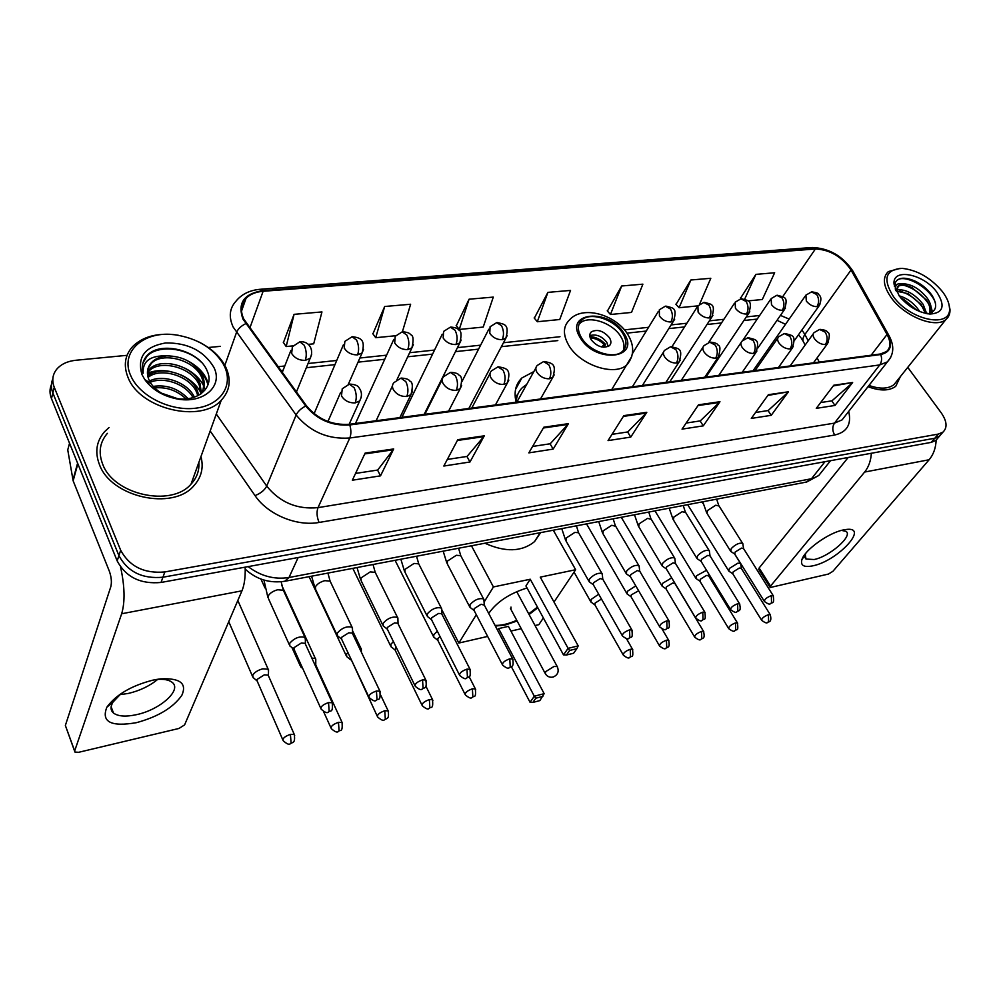 <?xml version="1.0" encoding="UTF-8"?>
<svg xmlns="http://www.w3.org/2000/svg" width="1000" height="1000" viewBox="0 0 1000 1000"><rect width="100%" height="100%" fill="white"/><g stroke="black" fill="none" stroke-linecap="round" stroke-linejoin="round"><path stroke-width="1.5" d="M533.85 371.575L521.838 377.987C515.6 384.162 513.7 392.225 516.163 402.2M51.425 384.625C49.525 389.025 49.538 393.688 51.463 398.587L117.175 560.938C125.95 577.175 140.562 584.35 161.025 582.463L931.275 442.362L935.888 440.375L937.887 438.038M127.05 355.325L75.938 360.25C67.65 361.138 61.3 364.05 56.9 369.012C52.538 374.363 51.662 380.462 54.262 387.287L120.662 550.237L118.912 555.612C127.725 571.888 142.4 579.087 162.925 577.225L934.8 438.237L939.412 436.262L941.413 433.925L939.412 436.262L934.8 438.237L162.925 577.225C142.4 579.087 127.725 571.888 118.912 555.612L52.862 392.962L118.912 555.612L117.175 560.938M52.812 378.963C50.9 383.375 50.912 388.038 52.862 392.962C50.912 388.038 50.9 383.375 52.812 378.963M99.438 464.575C111.1 497.425 172.838 510.812 193.713 485.925C201.425 477.475 203.837 467.688 200.963 456.587C203.837 467.688 201.425 477.475 193.713 485.925C172.838 510.812 111.1 497.425 99.438 464.575C94.712 452.163 96.388 441.238 104.462 431.8C96.388 441.238 94.712 452.163 99.438 464.575M868 386.688C880.113 391.163 889.35 391.025 895.75 386.275L900.4 376.575L895.75 386.275C889.35 391.025 880.113 391.163 868 386.688M243.8 319.075C240.075 310.95 240.825 304.025 246.05 298.3C250.125 294.237 255.825 291.887 263.125 291.275L815.387 248.988C829.912 249.638 841.787 256.65 851.025 270.012L887.05 334.462C891 341.962 890.825 347.663 886.513 351.562L880.35 354L349.45 424.275C332.05 425.412 317.725 419.263 306.462 405.8L243.8 319.075M242.987 319.137L305.725 406.025C317.262 419.812 331.962 426.125 349.787 424.95L880.725 354.525C890.688 352.238 892.975 345.562 887.588 334.5L851.562 270.05C842.087 256.363 829.912 249.175 815.037 248.512L262.812 290.663C243.912 293.625 237.3 303.113 242.987 319.137M747.925 300.925L762.312 299.5L774.65 272.762L755.9 274.375L740.575 298.125M699.55 304.262L710.8 278.288L690.863 280L676.025 304.387M621.675 285.988L610.45 314.5L631.5 312.425L642.887 284.163L621.675 285.988L607.413 311.05M308.175 344.375L313.7 343.825L321.95 311.925L294.075 314.337L283.45 342.525M402.388 331.812L410.625 304.25L384.675 306.5L372.9 333.837M469.075 299.2L459.25 329.45L483.212 327.075L493.288 297.1L469.075 299.2L456.337 325.725M547.9 292.375L537.325 321.737L559.75 319.513L570.538 290.413L547.9 292.375L534.338 318.15M109.075 427.5L104.462 431.8L109.075 427.5M220.3 346.35L208.25 347.512M120.662 550.237C129.525 566.55 144.262 573.775 164.85 571.938L938.337 434.087L942.962 432.125C947.562 427.675 946.988 421.262 941.25 412.863L907.75 367.35M788.438 391.788L771.225 415.325L751.3 418.413L768.363 394.7L788.438 391.788L767.837 395.438M852.638 382.5L834.987 405.45L816.275 408.35L833.8 385.225L852.638 382.5L833.263 385.938M568.425 423.65L553.175 449.1L528.837 452.875L543.825 427.212L568.425 423.65L567.837 424.45L543.35 428M484.288 435.825L469.975 461.987L443.825 466.037L457.812 439.663L484.288 435.825L483.725 436.662L457.375 440.475M393.7 448.95L380.513 475.85L352.35 480.213L365.15 453.075L393.7 448.95L393.175 449.8L364.75 453.925M719.963 401.712L703.288 425.85L682.038 429.137L698.525 404.812L719.963 401.712L719.325 402.475L698.025 405.562M646.8 412.3L630.763 437.088L608.05 440.6L623.862 415.625L646.8 412.3L646.175 413.088L623.362 416.4M630.763 437.088L627.625 431.962M612 434.35L627.762 431.95L646.175 413.088M703.288 425.85L700.113 420.925M686.162 423.05L700.263 420.9L719.325 402.475M380.513 475.85L377.55 470.075M355.55 473.425L377.675 470.05L393.175 449.8M469.975 461.987L466.925 456.45M447.325 459.438L467.062 456.438L483.725 436.662M553.175 449.1L550.075 443.787M532.587 446.45L550.212 443.762L567.837 424.45M834.987 405.45L831.787 400.85M820.675 402.55L831.938 400.838L851.963 383.225M771.225 415.325L768.025 410.575M755.575 412.475L768.175 410.55L787.775 392.537M537.325 321.737L534.15 317.938M459.25 329.45L456.15 325.5M384.675 306.5L375.725 337.7L372.725 333.6M395.613 335.737L375.725 337.7M294.075 314.337L286.163 346.55L283.275 342.275M292.938 345.875L286.163 346.55M610.45 314.5L607.225 310.837M690.863 280L679.112 307.725L675.837 304.188M697.95 305.863L679.112 307.725M755.9 274.375L744.7 299.113M741.213 298.788L740.375 297.925M136.537 722.65C110.925 727.075 101.037 721.925 106.875 707.175C115.975 694.725 131.337 685.7 152.975 680.125L160.738 678.85C180.1 677.938 187.138 683.425 181.838 695.337C173.162 707.663 158.062 716.762 136.537 722.65M121.125 693.575L113 702.1C110.262 706.762 110.438 710.425 113.537 713.088C118.188 716.438 125.875 716.963 136.613 714.638C160.25 709.7 182.438 689.7 172.062 682.275C168.8 679.737 163.438 678.825 155.963 679.538M157.7 679.388C149.613 686.025 139.825 690.713 128.338 693.438L119.75 694.675M120.562 567.025C124.787 586.325 125.162 601.912 121.662 613.763L74.662 750.938L74.95 752.087L78.713 752.288L178.988 728.45L184.6 724.887L241.962 590.812L121.662 613.763M245.162 567.15C245.487 577 244.425 584.888 241.962 590.812M74.612 751.15L65.362 725.462L110.838 586.6C111.888 582.175 111.4 577.05 109.35 571.225L73.138 480.812L67.75 449.9L68.412 447.438M224.325 366.125L222.987 363.55C213.062 347.987 197.325 338.438 175.75 334.9C144.438 330.05 119.35 351.6 130.812 375.838C139.388 396.012 170.287 411.438 195.463 408.225C220.763 405.312 233.725 385.35 224.325 366.125M178.562 335.325L175.15 334.8C156.888 332.8 142.725 336.712 132.65 346.538C124.787 355.312 123.275 365.675 128.1 377.625C140.05 409.188 201.1 423.462 221.238 400.275C229.938 390.863 231.488 379.913 225.888 367.413L224.488 364.725C219.025 355.45 210.575 347.912 199.125 342.1M107.375 433.35C99.775 442.225 98.212 452.488 102.662 464.137C113.625 494.925 171.475 507.463 191.05 484.1C196.838 477.863 199.438 470.637 198.85 462.425M147.8 376.25C159.175 364.762 191.012 373.338 197.45 390.988L198.75 395.275M148.088 377.4C160.175 366.887 190.538 375.725 196.825 392.837L197.812 395.763M147.438 371.863L149.475 369.288C160.275 357.038 193.375 365.45 200 383.575L201.45 393.525M147.413 372.925L148.9 371.188C159.688 358.925 192.75 367.325 199.363 385.438L200.95 393.888M166.737 355.85C160.275 356.538 155.225 358.738 151.562 362.463C147.1 367.425 146.263 373.25 149.025 379.95L150.975 383.562C156.3 391.025 164.375 395.913 175.2 398.225C197.213 402.85 214.675 387.488 207.375 371.438C199.975 350.712 161.713 340.725 147.7 354.862L147.387 355.188C142.738 360.262 141.325 366.275 143.15 373.212C142.413 361.175 150.275 355.4 166.737 355.85C183.35 356.138 195.287 362.887 202.562 376.087C205.263 382.675 204.562 388.738 200.438 394.237M147.938 368.775L151.237 363.55C162.05 351.312 195.25 359.812 201.912 377.962C204.163 383.288 204.062 388.438 201.588 393.413M162.05 393.45L176.7 398.475M153.175 386.413C166.588 384.425 178.238 388.512 188.1 398.65M154.6 387.912C166.462 386.763 176.938 390.425 186.025 398.862M147.025 382.525L148.175 381.763M149.512 381.025C163.025 373.8 187.688 382.25 194.425 397.188M147.863 383.475L149.5 382.612M150.2 382.3C163.588 376.388 185.6 383.862 193.062 397.612M145.712 380.875L145.612 380.112M142.025 374.675L144.787 379.575C152.012 389.462 162.6 395.887 176.537 398.837C203.137 404.425 223.7 386.112 213.787 367.212C203.775 350.763 187.725 342.675 165.613 342.95C144.738 346.65 136.875 357.225 142.025 374.675M143.025 362.75L147.1 356.138C157.7 344.637 186.775 347.2 201.488 362.375M198.412 369.4C203.487 374.312 206.663 379.487 207.938 384.925M147.463 374.1L156.75 371.763M188.612 361.3C199.375 367.362 205.925 374.913 208.25 383.95M185.05 368.25C193.675 372.688 199.838 378.462 203.538 385.588M203.962 386.463L205.25 389.812M147.425 373.312C154.025 370.487 161.625 369.888 170.225 371.5M181.3 375.062C190.463 379.438 197.025 385.387 200.963 392.887M161.675 393.237L177.325 398.575M581.475 337.738C589.513 351.75 614.05 359.812 622.475 351.35C627.05 346.763 627.125 340.75 622.7 333.3C614.487 319.425 590.25 311.512 581.775 320.075C577.362 324.513 577.263 330.4 581.475 337.738M623.337 350.487C624.775 346.3 623.913 341.65 620.763 336.538C612.562 322.675 588.387 314.788 579.9 323.363L578.95 324.338M518.025 393.8L515.5 399.162M526.675 384.462L522.375 387.638C518.413 391.463 516.388 396.312 516.3 402.188M484.925 543.225C505.288 552.425 521.825 551.888 534.538 541.625L540.612 532.638M591.175 339.762C597.15 346.75 603.212 348.738 609.35 345.737C611.362 343.725 611.413 341.062 609.475 337.775C603.488 330.812 597.438 328.85 591.3 331.863C589.325 333.862 589.288 336.488 591.175 339.762M608.212 346.512L606.788 342.3C601.7 336.037 596.025 333.825 589.775 335.662M589.888 336.575C595.938 336.987 601.175 339.6 605.6 344.4L603.888 347.287M590.275 337.975C595.513 338.225 600.112 340.425 604.062 344.575L605.6 344.4M601.7 346.975L604.062 344.575M537.825 607.775L529.075 614.513M517.137 621L505.075 625.087L495.363 626.05M497.575 630.262L498.638 628.587L508.413 626.362L544.163 693.662L539.862 700.6L532.85 702.438L530.05 702.275L511.362 666.663M487.65 636.425L458.837 643.05L441.812 609.725M543.362 617.938L538.85 624.663L535.037 625.538M521.263 628.7L510.913 631.075M488.713 613.45C496.662 601.975 509.438 593.488 527.038 587.975M554 602.05L575.65 569.725L540.262 577.137L578.188 645.888L568.1 648.337L569.663 650.438L576.862 648.688L578.188 645.888M530.25 579.237L525.938 585.962L563.488 654.875L568.1 648.337L530.25 579.237L493.425 586.95L484.075 602.112M476.312 614.712L458.837 643.05M553.3 530.225L575.65 569.725M493.425 586.95L471.463 545.788M530.05 702.275L534.312 696.225L498.638 628.587M532.85 702.438L535.85 698.2L534.312 696.225L544.163 693.662M542.875 696.363L535.85 698.2M576.862 648.688L573.6 653.25L566.425 655.025L569.663 650.438M563.488 654.875L566.425 655.025M537.463 607.1L528.713 613.825M516.775 620.312C508.312 623.975 501.062 625.662 494.988 625.363M510.988 607.087L510.988 609.513M268.5 671.575L268.15 669.212L262.8 668.812C257.875 670.163 254.525 672.288 252.75 675.188L253.075 677.613M268.587 676.125L268.15 675.125L264.288 674.862L257.013 679.463L257.25 681.213L282.762 739.75M315.763 660.812L315.4 658.6L311.775 658M315.912 665.325L314.525 664M300.725 664.075L300.75 666.963M361.337 650.45L361.312 648.775L359.275 647.775M347.875 652.45L346.525 654.188L346.7 656.7M350.662 658.375L377.238 716.175M393.4 641.575L390.913 644.237L391.012 646.787M396.075 647.025L395.125 650.1L421.925 705.013M437.35 631.237L433.762 634.65L433.787 637.225M440 636.462L437.875 638.587L437.875 640.45L465.012 694.25M598.7 594.212L591.213 599.375L590.938 602.038L594.825 604.837M601.45 599.05L595.15 603.038L594.95 604.963L623.088 654.725M638.625 590.763L631.325 594.862L631.062 596.8L659.375 645.638M635.788 585.875L627.425 591.263L627.075 593.95L630.962 596.688M671.7 577.888L662.487 583.413L662.075 586.1L665.95 588.8M674.987 583.6L672.638 583.038L666.35 586.95L666.05 588.888L694.513 636.838M706.55 570.288L696.462 575.8L695.987 578.5L699.85 581.15M708.713 575.95L706.5 575.425L700.288 579.288L699.938 581.225L728.525 628.325M740.775 564.375L740.462 563.337L737.875 563.162L729.4 568.425L728.85 571.138L732.725 573.737M741.413 568.525L739.312 568.038L733.2 571.85L732.788 573.8L761.488 620.062M305.363 639.8L304.975 637.375C299.45 635.988 294.325 638 289.6 643.4L289.9 646.025M305.525 644.338L305.062 643.325L301.312 643.025L293.95 647.7L294.163 649.587L320.712 708.175M352.5 629.5L352.088 627.225C346.863 625.925 341.9 627.9 337.212 633.175L337.438 635.837M352.713 634L352.275 633.075L348.775 632.788L341.512 637.375L341.675 639.3L368.688 696.625M397.925 619.575L397.512 617.45C392.537 616.225 387.738 618.175 383.088 623.312L383.237 626.013M398.2 624.038L397.775 623.2L394.5 622.925L387.35 627.438L387.45 629.388L414.875 685.5M441.725 610.013L441.312 608.038C436.587 606.875 431.925 608.8 427.325 613.812L427.388 616.55M442.05 614.45L441.65 613.675L438.587 613.425L431.55 617.863L431.587 619.825L459.375 674.788M484 600.788L483.587 598.95C479.075 597.85 474.55 599.75 470 604.65L469.988 607.4M484.375 605.2L481.112 604.25L474.175 608.612L474.162 610.6L502.275 664.45M602.362 575L601.975 573.513C598.05 572.587 593.888 574.412 589.475 578.987L589.225 581.8L593.2 584.637M602.863 579.312L600.163 578.575L593.525 582.737L593.337 584.763L622.2 635.513M639.237 566.975L638.85 565.588C635.112 564.712 631.05 566.512 626.675 570.988L626.35 573.825L630.325 576.613M639.775 571.263L637.225 570.588L630.688 574.675L630.438 576.725L659.488 626.5M674.912 559.212L674.55 557.925C670.962 557.1 667.013 558.875 662.675 563.263L662.275 566.112L666.25 568.837M675.5 563.475L673.1 562.85L666.65 566.875L666.35 568.925L695.562 617.788M709.475 551.712L709.112 550.513C705.675 549.725 701.825 551.487 697.525 555.775L697.05 558.625L701.025 561.312M710.088 555.938L707.825 555.363L701.462 559.325L701.1 561.388L730.45 609.362M742.95 544.438L742.6 543.325C739.312 542.587 735.537 544.325 731.287 548.525L730.738 551.388L734.712 554.012M743.6 548.638L741.462 548.112L735.175 552.013L734.775 554.075L764.237 601.188M812.987 565.8C804.013 567.625 800.312 565.588 801.888 559.688C804.6 550.037 828.5 532.788 843.238 529.975L845.638 529.55C870.212 525.763 837.962 560.85 812.987 565.8M805.925 553.1L805.288 554.562L805.987 559.038L814.137 559.525C829.562 556.512 853.112 535.975 846.112 531.413L841.562 530.375M871.375 453.25C870.837 460.875 868.587 467.137 864.638 472.05L770.537 586.087L770.188 587.513L828.462 574.05L832.9 571.312L929.125 459.75L864.638 472.05M936.162 440.062C935.8 448.038 933.45 454.6 929.125 459.75M770.025 587.275L758.8 569.462L759.125 568L848.175 457.475M942.337 291.5C930.7 277.8 917.312 270.087 902.188 268.363C885.4 269.525 882.487 278.925 893.425 296.588C910.612 321.037 952.325 328.812 949.438 307.575C949.062 302.562 946.688 297.213 942.337 291.5M900.263 268.337L888.312 271.6C882.225 277.488 883.238 286.25 891.375 297.875C904.712 316.6 935.8 328.825 945.888 319.525C948.838 317.1 950.2 313.7 949.975 309.35L948.713 303.463M899.125 295.825C906.787 297.962 913.337 302.688 918.737 310.025L919.688 311.537M896.388 289.962C905.462 288.762 914.388 293.55 923.15 304.35L926.675 313.65M896.388 291.137L908.075 293.65L921.275 304.688L925.375 313.375M895.562 289.788L895.362 288.137C895.525 284.375 898.175 282.913 903.288 283.762C912.163 284.288 920.263 289.237 927.588 298.625C931.462 304.637 932.15 309.562 929.65 313.425M897.262 287.062L897.788 286.588C901.062 284.462 905.85 284.85 912.138 287.75L926.475 300.062C929.862 305.175 930.8 309.65 929.312 313.512M901.025 298.175L904.062 299.525L916.775 310.225M903.288 283.762L898.587 285.512L896.425 291.575M895.888 290.512L895.938 289.887M899.237 295.975C908 306.512 918.225 312.538 929.925 314.062C943.337 313.137 945.612 305.812 936.775 292.075C923.55 273.7 891.925 267.6 894.075 284.188L899.237 295.975M927.613 313.812C936.625 311.637 938.05 305.413 931.888 295.175L931.637 294.825C927.412 289.037 921.975 284.5 915.325 281.225C905.1 276.825 898.45 277.238 895.35 282.475L895.337 289.237M868.962 385.45C879.875 389.25 888.2 388.988 893.95 384.675L897 380.85M894.412 286.375L894.412 285.2M896.562 280.65L896.762 280.475C904.5 273.325 930.625 287.85 935.438 302.987M903.925 285.275C914.013 288.288 922.237 294.488 928.612 303.85M931.137 309.225L931.888 312.5M899.775 291.062C909.688 294.062 917.788 300.163 924.075 309.363M901.938 299.188L915.662 309.65M931.025 306.75L932.475 312.125M926.55 312.337L927.087 313.725M161.025 582.463L164.85 571.938M51.463 398.587L54.262 387.287M931.275 442.362L938.337 434.087M248.137 566.613C260.738 576.138 274.35 579.775 288.988 577.5L298.163 557.513M284.7 581.312L288.988 577.5L811.488 478.738L824.975 461.688M805.55 482.238L818.787 475.475L822.025 471.4M851.025 270.012L804.887 334.5L801.938 329.938M808.188 340.825L804.887 334.5C802.613 337.85 802.3 340.6 803.975 342.775L805.15 345.05M263.125 291.275L249.825 328.062M880.725 354.525C882.138 358.438 881.8 361.912 879.737 364.925L349.8 437.987C328.062 439.525 310.175 431.863 296.125 415L233.137 327.013C228.562 316.913 229.513 308.3 235.987 301.175C241.6 294.237 249.6 290.275 259.988 289.3L262.812 290.663M245.738 323.663C241.1 325.913 238.012 328.875 236.462 332.537L224.838 365.363M305.725 406.025C301.038 408.438 297.838 411.425 296.125 415L266.712 486.087C279.962 502.438 297.062 509.625 318 507.638L349.8 437.987C351.238 434.312 351.238 429.975 349.787 424.95M890.713 357.425L887.375 361.887L879.737 364.925L834.475 423.125L842.05 419.913L845.275 415.775M887.588 334.5L889.362 336.275M851.562 270.05L853.35 271.9M815.037 248.512L811.475 247.537L260.525 289.262M848.7 411.388C851.675 424.3 847 432.175 834.688 435.025L319.088 522.45C296.75 526.625 267.725 514.55 255.025 495.6L210.175 431.012M216.287 414.012L266.712 486.087C264.525 490.25 260.625 493.425 255.025 495.6M319.088 522.45C316.812 516.987 316.45 512.05 318 507.638L834.475 423.125C832.163 426.825 832.237 430.788 834.688 435.025M887.05 334.462L871.125 355.213M819.262 362.088L817.087 357.9M789.163 319.088L780.438 315.387M815.387 248.988L782.75 296.65M759.663 315.5L746.312 316.913M723.9 319.3L709.375 320.85M686.888 323.237L671.125 324.913M648.575 327.312L624.438 329.875M559.987 336.725L503.462 342.738M480.625 345.163L457.463 347.625M434.538 350.062L409.637 352.713M386.613 355.163L359.862 358.013M336.737 360.462L308.038 363.512M284.788 365.988L277.975 366.712M77.85 463.8L73.138 480.812M65.362 725.462L74.662 750.938M72.925 480.075L77.6 463.175M69.538 443.237L67.75 449.9M623.825 333.175C608.95 307.75 563.5 311.975 580.312 337.863C595.7 364.275 641.462 358.65 623.825 333.175M568.75 345.3C562.837 334.875 563 326.525 569.237 320.213C582.062 304.725 615.5 314.55 627.513 333.975C634.538 345.375 634.375 355.613 627.025 364.675C615.013 376.737 580.075 365.288 568.75 345.3M631.763 356.438L611.737 389.55M517.888 394.012L515.25 397.438M516.7 591.613L557.225 666.562C559.237 671.4 557.9 674.887 553.212 677.025C549.938 677.738 547.35 676.7 545.438 673.888L545.638 671.663L553.987 666.475L557.225 666.562L557.6 667.288M292.375 346.7L291.663 353.438C294.675 358.175 299.225 360.487 305.325 360.363C306.85 355.513 306.475 350.462 304.2 345.225L299.837 341.825L292.375 346.7M294.688 735.438L294.288 734.475C295.538 743.875 292.387 741.925 290.262 743.775L291.087 742.962L290.413 734.362C284.762 736.388 282.35 738.487 283.163 740.688C286.737 743.938 289.1 744.963 290.262 743.775L290.075 743.825M268.15 675.125L294.288 734.475L290.413 734.362M305.325 360.363L310.175 358.288L311.688 354.263M344.85 341.388L344.237 348.088C347.275 352.725 351.725 354.988 357.587 354.875C359.212 350.112 358.875 345.163 356.575 340.037L352.075 336.737L344.85 341.388M342.475 723.325L342.088 722.438C342.75 733.425 340.363 729.075 338.225 731.587L339.087 730.775L338.462 722.325C332.925 724.338 330.525 726.425 331.275 728.6C334.8 731.75 337.113 732.75 338.225 731.587L338.025 731.65M315.5 664.412L342.088 722.438L338.462 722.325M357.587 354.875L362.075 352.975L363.562 349.35M395.213 336.312L394.7 342.95C397.75 347.488 402.1 349.712 407.738 349.613C409.462 344.925 409.162 340.075 406.825 335.062L402.212 331.838L395.213 336.312M388.512 711.65L388.137 710.837C389.513 719.925 386.562 717.987 384.412 719.862L385.312 719.05L384.75 710.738C379.3 712.725 376.925 714.8 377.612 716.963C381.087 720.025 383.363 720.987 384.412 719.862L384.212 719.912M380.662 695.113L388.137 710.837L384.75 710.738M407.738 349.613L411.912 347.863L413.35 344.613M443.575 331.438L443.175 338.025C446.238 342.463 450.487 344.637 455.925 344.55C457.725 339.95 457.45 335.2 455.1 330.288L450.375 327.15L443.575 331.438M432.887 700.413L432.537 699.663C433.35 710.275 431.1 706.038 428.95 708.55L429.875 707.738L429.363 699.575C424.012 701.55 421.65 703.6 422.275 705.75C425.763 708.725 427.987 709.663 428.95 708.55L428.725 708.6M425.875 686.125L432.537 699.663L429.363 699.575M455.925 344.55L459.8 342.938L461.175 340.025M490.075 326.75L489.775 333.288C492.837 337.638 497 339.762 502.238 339.688C504.125 335.163 503.875 330.5 501.5 325.688L496.688 322.638L490.075 326.75M475.7 689.575L475.363 688.888C476.2 699.4 474.062 695.1 471.887 697.638L472.85 696.825L472.388 688.8C467.125 690.763 464.775 692.8 465.35 694.925C468.8 697.812 470.975 698.725 471.887 697.638L471.675 697.7M469.15 676.663L475.363 688.888L472.388 688.8M502.238 339.688L505.85 338.2L507.163 335.588M659.325 309.775L659.425 316.025C662.513 320.037 666.325 322.025 670.888 321.987C673.012 317.75 672.862 313.412 670.438 308.975L665.35 306.188L659.325 309.775M632.825 649.837L632.55 649.35C633.538 659.312 631.712 655.013 629.462 657.6L630.525 656.812L630.225 649.275C625.288 651.188 623 653.162 623.35 655.2C626.737 657.812 628.775 658.612 629.462 657.6L629.225 657.663M626.438 638.625L632.55 649.35L630.225 649.275M670.888 321.987L673.637 320.887L674.688 319.175M697.913 305.912L698.088 312.1C701.175 316.038 704.925 317.987 709.338 317.95C711.513 313.775 711.375 309.513 708.938 305.163L703.812 302.438L697.913 305.912M668.913 640.713L668.65 640.263C670.238 648.388 667.837 646.525 665.65 648.413L666.737 647.625L666.462 640.2C661.612 642.1 659.338 644.05 659.638 646.075C662.975 648.625 664.987 649.4 665.65 648.413L665.413 648.475M662.087 629.025L668.65 640.263L666.462 640.2M709.338 317.95L711.912 316.938L712.9 315.387M735.15 302.2L735.425 308.3C738.5 312.162 742.175 314.075 746.45 314.05C748.662 309.95 748.55 305.75 746.112 301.475L740.938 298.825L735.15 302.2M703.85 631.888L703.6 631.475C705.212 639.45 702.887 637.625 700.675 639.513L701.775 638.725L701.538 631.425C696.762 633.3 694.5 635.237 694.75 637.25C698.112 639.725 700.088 640.487 700.675 639.513L700.438 639.575M674.725 583.175L703.6 631.475L701.538 631.425M746.45 314.05L748.875 313.113L749.788 311.7M771.125 298.6L771.488 304.637C774.562 308.425 778.162 310.312 782.3 310.287C784.55 306.25 784.463 302.125 782.013 297.925L776.8 295.325L771.125 298.6M737.688 623.35L737.463 622.975C738.55 632.475 736.875 628.325 734.6 630.9L735.713 630.112L735.5 622.913C730.8 624.775 728.55 626.7 728.75 628.688C732.075 631.112 734.025 631.85 734.6 630.9L734.35 630.962M708.475 575.55L737.463 622.975L735.5 622.913M782.3 310.287L785.438 308.137M805.888 295.138L806.338 301.087C809.4 304.812 812.938 306.663 816.95 306.65C819.237 302.663 819.163 298.612 816.712 294.488L811.462 291.95L805.888 295.138M770.475 615.075L770.263 614.725C772.45 623.525 767.575 621.325 767.463 622.55L768.6 621.763L768.413 614.675C763.787 616.525 761.55 618.438 761.7 620.4C764.987 622.762 766.912 623.475 767.463 622.55L767.212 622.612M741.188 568.162L770.263 614.725L768.413 614.675M816.95 306.65L819.887 304.675M332.7 703.713L332.275 702.738C333.013 713.988 330.538 709.613 328.263 712.2L329.162 711.325L328.525 702.588C322.762 704.638 320.312 706.812 321.15 709.125C324.7 712.337 327.075 713.363 328.263 712.2L328.038 712.25M342.238 388.762L341.488 395.95C344.6 400.8 349.175 403.113 355.2 402.887C356.875 398.125 356.525 393.062 354.162 387.725L349.375 384.15L342.238 388.762M284.025 591.725L283.35 590.262L277.688 589.75C273.012 591.05 269.837 593.15 268.163 596.05L268.525 598.775L289.262 644.613M305.062 643.325L332.275 702.738L328.525 702.588M355.2 402.887L359.712 400.925L361.362 396.962M380.325 692.05L379.925 691.162C380.725 702.262 378.325 697.875 376.062 700.462L377.013 699.6L376.425 691.012C370.775 693.05 368.338 695.212 369.1 697.5C372.663 700.625 374.988 701.612 376.062 700.462L375.838 700.525M394.025 382.562C392.188 384.462 391.975 386.85 393.375 389.688C396.512 394.425 400.975 396.7 406.775 396.488C408.55 391.8 408.237 386.85 405.838 381.625L400.938 378.15L394.025 382.562M330.75 582.475L330.112 581.138L324.8 580.662C320.275 581.925 317.15 583.987 315.413 586.85L315.7 589.612L336.825 634.538M352.275 633.075L379.925 691.162L376.425 691.012M406.775 396.488L410.95 394.688L412.55 391.15M426.2 680.837L425.812 680.013C427.287 689.175 424.363 687.237 422.088 689.175L423.075 688.312L422.537 679.875C416.987 681.9 414.562 684.038 415.275 686.3C418.787 689.338 421.05 690.288 422.088 689.175L421.85 689.237M443.713 376.613C441.887 378.488 441.712 380.838 443.175 383.675C446.325 388.312 450.688 390.538 456.275 390.35C458.125 385.737 457.837 380.887 455.425 375.775L450.4 372.4L443.713 376.613M375.825 573.575L375.213 572.337L370.213 571.9L360.962 577.987L361.175 580.788L382.65 624.825M397.775 623.2L425.812 680.013L422.537 679.875M456.275 390.35L460.138 388.7L461.662 385.538M470.4 670.025L470.025 669.262C470.962 679.987 468.725 675.7 466.425 678.3L467.45 677.425L466.962 669.137C461.512 671.15 459.113 673.275 459.75 675.512C463.275 678.462 465.5 679.388 466.425 678.3L466.188 678.363M491.413 370.925C489.625 372.738 489.487 375.075 491 377.912C494.15 382.438 498.425 384.625 503.8 384.45C505.725 379.925 505.475 375.15 503.038 370.15L497.912 366.875L491.413 370.925M419.3 564.987L418.725 563.85L414.025 563.45L404.9 569.425L405.037 572.263L426.838 615.45M441.65 613.675L470.025 669.262L466.962 669.137M503.8 384.45L507.388 382.938L508.837 380.112M513.013 659.6L512.663 658.913C514.225 667.775 511.488 665.85 509.175 667.812L510.238 666.938L509.787 658.8C504.438 660.788 502.05 662.887 502.625 665.113C506.1 667.975 508.288 668.875 509.175 667.812L508.938 667.862M537.25 365.45C535.5 367.238 535.4 369.538 536.95 372.362C540.112 376.8 544.288 378.938 549.475 378.787C551.475 374.325 551.263 369.65 548.8 364.762L543.587 361.562L537.25 365.45M461.287 556.7L460.75 555.662L456.325 555.288L447.312 561.175L447.375 564.025L469.462 606.4M484 604.487L512.663 658.913L509.787 658.8M549.475 378.787L552.812 377.388L554.175 374.862M632.2 630.487L631.912 629.963C633.013 640.037 631.087 635.862 628.713 638.475L629.85 637.625L629.525 629.875C624.438 631.812 622.087 633.875 622.487 636.025C625.9 638.675 627.975 639.487 628.713 638.475L628.462 638.538M664.663 350.3C663 351.938 663 354.162 664.675 356.95C667.85 361.125 671.762 363.15 676.425 363.025C678.612 358.775 678.462 354.35 675.962 349.75L670.537 346.788L664.663 350.3M579 533.513L578.55 532.712L574.837 532.413L566.188 538.025L566.013 540.938L588.787 581.038M602.55 578.775L631.912 629.963L629.525 629.875M676.425 363.025L679.137 361.912L680.275 360.112M669.275 621.45L669 620.962C670.113 630.95 668.275 626.725 665.9 629.35L667.05 628.513L666.762 620.875C661.762 622.812 659.425 624.837 659.762 626.975C663.188 629.55 665.225 630.35 665.9 629.35L665.638 629.425M704.05 345.613C702.425 347.212 702.475 349.412 704.175 352.188C707.35 356.275 711.188 358.263 715.688 358.15C717.925 353.975 717.8 349.625 715.288 345.112L709.812 342.225L704.05 345.613M615.712 526.3L611.775 525.288L603.237 530.812L602.987 533.737L625.938 573.125M639.487 570.763L669 620.962L666.762 620.875M715.688 358.15L718.225 357.125L719.287 355.5M705.138 612.7L704.887 612.263C706.025 622.05 704.262 617.9 701.85 620.538L703.025 619.688L702.775 612.175C697.85 614.1 695.525 616.112 695.812 618.225C699.25 620.737 701.263 621.512 701.85 620.538L701.587 620.6M742.05 341.112C740.462 342.663 740.537 344.825 742.275 347.587C745.438 351.6 749.2 353.55 753.562 353.45C755.837 349.338 755.725 345.062 753.225 340.637L747.7 337.812L742.05 341.112M651.263 519.312L647.537 518.387L639.113 523.825L638.787 526.763L661.888 565.462M675.225 563.013L704.887 612.263L702.775 612.175M753.562 353.45L756.925 351.037M739.85 604.237L739.6 603.837C741.287 611.862 739 610.037 736.637 612L737.825 611.163L737.613 603.763C732.763 605.662 730.462 607.663 730.7 609.75C734.087 612.212 736.075 612.95 736.637 612L736.375 612.062M778.725 336.763C777.175 338.275 777.275 340.412 779.05 343.15C782.212 347.088 785.888 349 790.113 348.913C792.438 344.862 792.337 340.662 789.825 336.325L784.262 333.562L778.725 336.763M685.7 512.55L682.175 511.7L673.85 517.062L673.462 520.013L696.688 558.038M709.825 555.513L739.6 603.837L737.613 603.763M790.113 348.913L793.263 346.712M773.45 596.05L773.225 595.688C774.663 605.05 772 601.712 770.325 603.737L771.525 602.9L771.35 595.612C766.575 597.5 764.275 599.475 764.463 601.55C767.862 603.95 769.825 604.675 770.325 603.737L770.062 603.8M814.15 332.562C812.625 334.038 812.763 336.138 814.562 338.862C817.712 342.725 821.325 344.613 825.413 344.538C827.763 340.538 827.688 336.413 825.175 332.15L819.575 329.45L814.15 332.562M719.075 506.012L715.738 505.225L707.525 510.513L707.062 513.462L730.4 550.837M743.35 548.25L773.225 595.688L771.35 595.612M825.413 344.538L828.363 342.512M759.125 568L770.537 586.087M515.562 389.387L521.838 377.987M935.888 440.375L942.962 432.125M245.212 569.125C256.55 579.587 269.975 583.6 285.512 581.15L806.675 482.025L818.787 475.475L830.55 460.675M801.688 338.888L803.088 341.112M246.05 298.3L241.513 311.188M845.312 415.737L887.375 361.887C894.025 354.475 894.513 345.625 888.825 335.325L852.8 270.925C842.725 256.012 829.175 248.2 812.15 247.488M814.325 362.738L814 362.113M757.237 319.075L743.9 320.513M721.513 322.925L707.013 324.487M684.55 326.912L668.8 328.612M646.287 331.05L626.95 333.137M557.812 340.588L501.388 346.688M478.587 349.137L455.462 351.637M432.575 354.113L407.713 356.788M384.738 359.275L358.05 362.15M334.963 364.637L306.325 367.725M283.113 370.238L280.738 370.487M800.938 337.837L798.475 334.812M785.512 324.3L777.038 320.312M113 702.1L106.875 707.175M113.537 713.088L111.137 706.825M156.05 679.525L160.738 678.85M222.987 363.55L224.488 364.725M148.9 371.188L149.475 369.288M151.237 363.55L151.562 362.463M175.2 398.225L176.537 398.837M150.975 383.562L144.787 379.575M191.05 484.1L221.238 400.275M147.387 355.188L147.1 356.138M534.538 541.625L540.1 532.737M579.9 323.363L581.775 320.075M589.888 334.312L591.3 331.863M510.475 608.55L545.062 673.188M282.213 372.525L290.875 350.513M237.812 600.487L268.15 669.212M268.425 675.45L268.538 669.663M296.413 392.025L310.175 358.288C314.2 350.325 309.613 341.175 300.338 341.763M228.75 621.688L252.463 676.225M256.925 680.825L253.637 677.962M314.088 413.7L343.387 344.825M281.812 585.462L315.4 658.6M315.763 664.712L315.775 659.025M348.263 384.387L362.075 352.975C365.85 338.913 359.975 337.95 352.587 336.675M260.938 579.038L264.962 587.938M292 647.663L300.163 665.675M302.75 668.538L301.288 667.288M330.887 727.738L323.575 711.612M355.538 423.312L393.8 339.4M352.512 630.65L360.962 648.375M361.362 652.175L361.312 648.775M396.962 379.675L411.912 347.863C413.825 339.775 413.375 335.363 410.562 334.637C409.837 333.125 407.225 332.175 402.75 331.788M309.075 576.675L346.138 655.512M350.575 659.8L347.212 657M402.025 417.088L442.238 334.212M424.15 414.375L459.8 342.938C461.763 334.938 461.362 330.6 458.625 329.938C457.987 328.462 455.425 327.512 450.925 327.088M352.812 568.35L390.487 645.688M394.9 649.837L391.5 647.075M462.013 381.45L488.787 329.25M468.837 408.462L505.85 338.2C509.588 324.225 504.65 324.3 497.25 322.575M395.075 560.312L433.288 636.213M437.675 640.212L434.25 637.5M632.4 353.675L658.312 311.438M632.325 386.825L673.637 320.887C677.412 307.413 673.337 308.2 665.95 306.125M574.05 572.125L590.538 601.325M671.988 346.675L696.95 307.413M669.762 381.875L711.912 316.938C715.65 303.525 711.875 304.6 704.412 302.375M586.525 523.9L626.7 593.288M708.65 342.488L734.25 303.55M705.962 377.075L748.875 313.113C752.6 299.8 749 301.05 741.55 298.762M621.275 517.288L661.712 585.5M742.9 340.188L770.275 299.837M708.625 575.737L708.288 573.125M757.95 347.925L784.575 309.413C788.325 296.212 784.837 297.613 777.425 295.262M654.975 510.875L695.65 577.95M753.475 370.163L805.1 296.262M702.05 501.925L703.088 503.575M734.575 553.925L740.462 563.337M741.338 568.337L740.662 563.575M794.312 340.65L819.087 305.825C823.413 296.038 818.462 295.012 818.688 294.35C818.9 293.45 816.7 292.625 812.087 291.875M687.675 504.663L728.538 570.625M267.863 597.3L263.938 580.062M281.125 581.812L283.35 590.262L304.975 637.375M305.35 643.662L305.375 637.837M327.938 421.5L340.613 392.475M293.85 649.225L290.5 646.375M349.137 424.312L359.712 400.925C362.2 396.075 361.987 391.725 359.087 387.875C358.175 385.725 355.112 384.462 349.913 384.087M315.062 588.25L311.588 576.2M327.912 573.088L330.112 581.138L352.088 627.225M352.55 633.387L352.475 627.663M376.112 420.737L392.463 385.887M341.4 638.987L338 636.175M399.862 417.6L410.95 394.688C413.088 386.5 412.7 381.962 409.775 381.075C409.012 379.438 406.25 378.438 401.475 378.088M360.562 579.525L357.025 567.55M373.025 564.513L375.213 572.337L397.512 617.45M398.038 623.488L397.875 617.875M424.888 414.288L442.225 379.6M387.2 629.113L383.762 626.337M448.587 411.15L460.138 388.7C462.312 380.588 461.975 376.125 459.125 375.325C458.475 373.725 455.75 372.725 450.962 372.325M404.45 571.112L400.863 559.212M416.55 556.225L418.725 563.85L441.312 608.038M441.9 613.95L441.65 608.425M471.763 408.075L490 373.587M431.362 619.587L427.887 616.85M495.425 404.95L507.388 382.938C511.438 368.913 506.575 368.462 498.488 366.8M446.825 562.975L443.175 551.163M458.587 548.237L460.75 555.662L483.587 598.95M484.225 604.75L483.913 599.312M516.862 402.113L535.925 367.85M473.963 610.4L470.462 607.688M540.475 398.988L552.812 377.388C556.912 363.537 552.188 363.225 544.175 361.488M565.55 540.125L561.75 528.612M576.425 525.825L578.55 532.712L601.975 573.513M602.75 579L602.25 573.825M642.387 385.487L663.562 352.025M665.9 382.375L679.137 361.912C683.15 348.25 679.212 348.837 671.162 346.712M602.55 533L598.713 521.587M613.175 518.837L615.288 525.562L638.85 565.588M639.675 570.975L639.113 565.887M681.275 380.35L703.025 347.175M704.75 377.238L718.225 357.125C720.575 349.688 720.487 345.675 717.962 345.075C717.6 343.65 715.1 342.675 710.438 342.137M638.375 526.087L634.5 514.775M648.763 512.062L650.863 518.65L674.55 557.925M675.4 563.225L674.8 558.212M718.812 375.375L741.1 342.525M742.25 372.275L755.938 352.5C759.963 339.212 756.312 339.925 748.325 337.738M673.075 519.388L669.175 508.188M683.238 505.513L685.312 511.938L709.112 550.513M710 555.712L709.35 550.775M755.062 370.575L777.837 338.038M778.462 367.488L792.337 348.025C796.35 334.85 792.875 335.737 784.9 333.475M706.7 512.888L702.763 501.788M716.65 499.15L718.725 505.45L742.6 543.325M743.512 548.438L742.825 543.575M790.1 365.938L813.312 333.725M813.45 362.85L827.513 343.7C829.9 336.562 829.887 332.738 827.463 332.225C827.188 330.863 824.762 329.913 820.225 329.375M805.288 554.562L801.888 559.688M805.987 559.038L805.025 557.537M843.275 529.963L845.638 529.55M897.788 286.588L898.587 285.512M896.388 291.275L895.362 288.137M894.825 286.488L894.075 284.188M893.95 384.675L945.888 319.525M949.438 307.575L949.975 309.35"/></g></svg>
